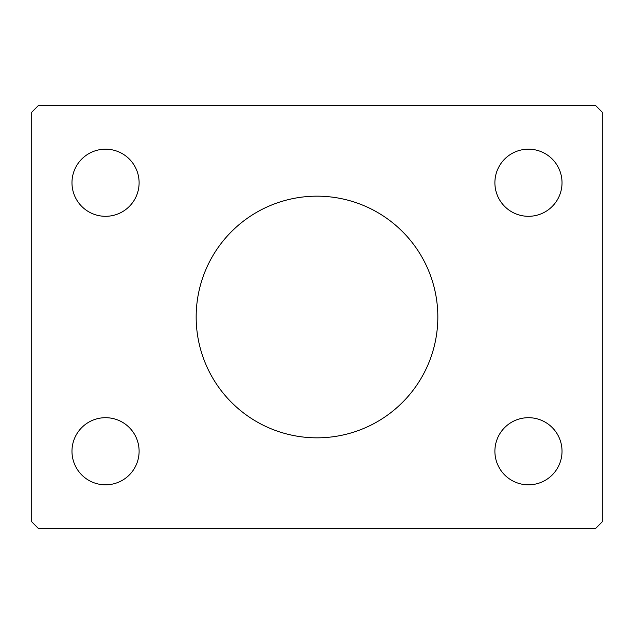<?xml version="1.0" encoding="UTF-8"?>
<svg xmlns="http://www.w3.org/2000/svg" width="634" height="634" viewBox="0 0 634 634"><rect width="100%" height="100%" fill="white"/><g stroke="black" fill="none" stroke-linecap="round" stroke-linejoin="round"><path stroke-width="0.95" d="M437.832 317A120.832 120.832 0 0 0 317 196.168A120.832 120.832 0 0 0 196.168 317A120.832 120.832 0 0 0 317 437.832A120.832 120.832 0 0 0 437.832 317M562.025 451.257A33.562 33.562 0 0 0 528.455 417.695A33.562 33.562 0 0 0 494.892 451.257A33.562 33.562 0 0 0 528.455 484.82A33.562 33.562 0 0 0 562.025 451.257M139.108 182.743A33.562 33.562 0 0 0 105.545 149.18A33.562 33.562 0 0 0 71.975 182.743A33.562 33.562 0 0 0 105.545 216.305A33.562 33.562 0 0 0 139.108 182.743M139.108 451.257A33.562 33.562 0 0 0 105.545 417.695A33.562 33.562 0 0 0 71.975 451.257A33.562 33.562 0 0 0 105.545 484.82A33.562 33.562 0 0 0 139.108 451.257M562.025 182.743A33.562 33.562 0 0 0 528.455 149.18A33.562 33.562 0 0 0 494.892 182.743A33.562 33.562 0 0 0 528.455 216.305A33.562 33.562 0 0 0 562.025 182.743M595.588 105.545L38.412 105.545L31.7 112.258L31.7 521.742L38.412 528.455L595.588 528.455L602.3 521.742L602.3 112.258L595.588 105.545"/></g></svg>
